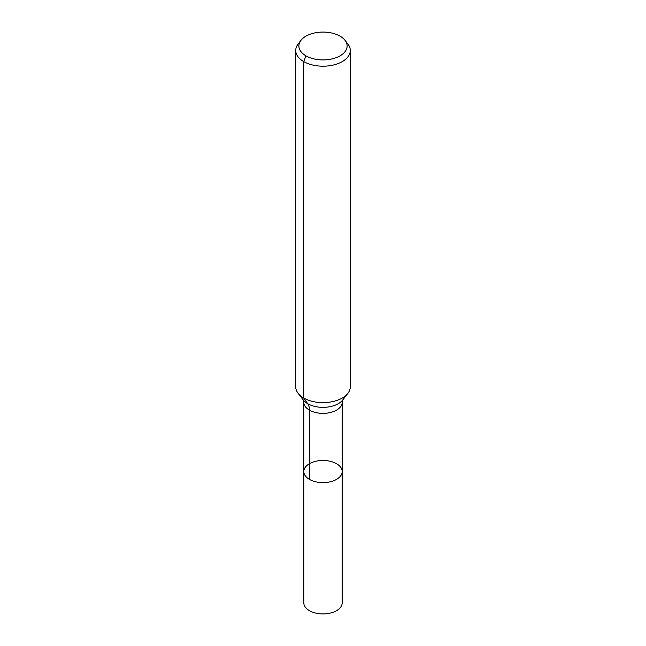 <?xml version="1.0" encoding="UTF-8"?>
<svg xmlns="http://www.w3.org/2000/svg" width="646" height="646" viewBox="0 0 646 646"><rect width="100%" height="100%" fill="white"/><g stroke="black" fill="none" stroke-linecap="round" stroke-linejoin="round"><path stroke-width="0.97" d="M342.186 471.556A19.186 11.071 180 0 1 323 482.627A19.186 11.071 180 0 1 303.814 471.556A19.186 11.071 180 0 1 315.66 461.325A19.186 11.071 180 0 1 336.566 463.723A19.186 11.071 180 0 1 342.186 471.556A19.186 11.071 180 0 1 323 482.627A19.186 11.071 180 0 1 303.814 471.556L303.814 602.839A19.186 11.071 180 0 0 309.434 610.672A19.186 11.071 180 0 0 330.34 613.07A19.186 11.071 180 0 0 342.186 602.839L342.186 402.296A19.186 11.071 180 0 1 323 413.375A19.186 11.071 180 0 1 303.814 402.296L303.814 471.556M340.054 36.152A24.128 13.929 180 0 1 345.021 40.31A24.128 13.929 180 0 1 323 59.925A24.128 13.929 180 0 1 300.979 40.31A24.128 13.929 180 0 1 340.054 36.152M345.021 40.31L347.895 44.025A27.277 15.746 180 0 1 350.277 50.453A27.277 15.746 180 0 1 323 66.199A27.277 15.746 180 0 1 295.723 50.453A27.277 15.746 180 0 1 298.105 44.025L300.979 40.31M350.277 50.453L350.277 386.881A27.277 15.746 180 0 1 347.895 393.309A27.277 15.746 180 0 1 323 402.628A27.277 15.746 180 0 1 298.105 393.309A27.277 15.746 180 0 1 295.723 386.881L295.723 50.453M305.946 55.847L303.717 61.588L303.717 398.017L307.714 403.702A18.185 10.498 -60 0 1 309.434 410.129L309.434 479.389M347.895 393.309L342.735 399.971A21.617 12.484 180 0 1 323 407.36A21.617 12.484 180 0 1 303.265 399.971L298.105 393.309M342.743 399.955L342.186 402.296M303.257 399.955L303.814 402.296"/></g></svg>
